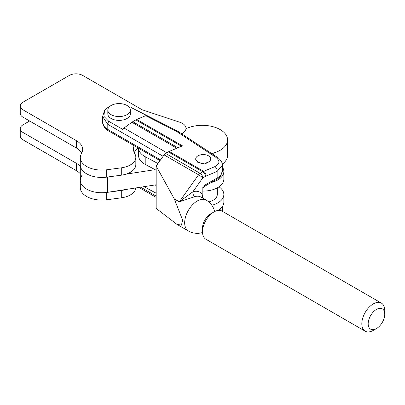 <?xml version="1.0" encoding="UTF-8"?>
<svg xmlns="http://www.w3.org/2000/svg" width="405" height="405" viewBox="0 0 405 405"><rect width="100%" height="100%" fill="white"/><g stroke="black" fill="none" stroke-linecap="round" stroke-linejoin="round"><path stroke-width="0.61" d="M181.658 133.741A12.185 7.037 0 0 0 185.986 128.365A12.185 7.037 0 0 0 182.417 123.388A12.185 7.037 0 0 0 179.86 122.259L142.287 109.831L82.64 75.396A9.371 5.412 0 0 0 69.387 75.396L22.994 102.176A9.371 5.412 0 0 0 20.25 106.004A9.371 5.412 0 0 0 22.994 109.831L76.343 140.631A21.556 12.444 180 0 1 82.655 149.43A21.556 12.444 180 0 1 81.805 152.893L81.152 154.194A21.556 12.444 0 0 0 80.301 157.656A21.556 12.444 0 0 0 106.707 169.781L121.292 167.837A18.752 10.829 0 0 0 135.827 157.292A18.752 10.829 0 0 0 134.855 153.844A26.254 15.157 180 0 1 133.488 149.02A26.254 15.157 180 0 1 134.126 145.689M134.268 152.69A26.254 15.157 180 0 1 137.963 147.901M81.805 175.547L81.152 176.843A21.556 12.444 0 0 0 80.301 180.306A21.556 12.444 0 0 0 107.436 192.329L107.436 177.031A21.556 12.444 180 0 1 80.301 165.002A21.556 12.444 0 0 0 106.707 177.132L121.292 175.188A18.752 10.829 0 0 0 135.827 164.638L135.827 157.292M20.25 106.004L20.25 113.349A9.371 5.412 0 0 0 22.994 117.177L76.343 147.977A21.556 12.444 180 0 1 81.699 153.105M185.9 136.541A12.185 7.037 0 0 0 185.986 135.71L185.986 128.365M29.621 121.004L22.994 124.831A9.371 5.412 0 0 0 20.25 128.653A9.371 5.412 0 0 0 22.994 132.481L76.343 163.281A21.556 12.444 180 0 1 80.301 166.425M80.301 157.656L80.301 180.306A21.556 12.444 0 0 0 106.707 192.436L121.292 190.492A18.752 10.829 0 0 0 126.021 189.454M80.301 180.306L80.301 187.657A21.556 12.444 0 0 0 106.707 199.781L121.292 197.837A18.752 10.829 0 0 0 135.791 187.945M20.25 128.653L20.25 135.999A9.371 5.412 0 0 0 22.994 139.826L76.343 170.626A21.556 12.444 180 0 1 80.301 173.77M384.75 314.204L384.75 310.529A16.215 9.361 120 0 0 381.394 303.107A16.215 9.361 120 0 0 373.283 303.912A16.215 9.361 120 0 0 361.822 323.767A16.215 9.361 120 0 0 365.178 331.189A16.215 9.361 120 0 0 373.283 330.389L376.468 328.551A11.715 6.763 120 0 0 384.75 314.204A11.715 6.763 120 0 0 382.325 308.838A11.715 6.763 120 0 0 373.294 311.977A11.715 6.763 120 0 0 368.18 323.767A11.715 6.763 120 0 0 370.61 329.133A11.715 6.763 120 0 0 376.468 328.551M365.178 331.189L205.861 239.208A16.215 9.361 -60 0 1 202.5 231.787A16.215 9.361 -60 0 1 213.967 211.931A16.215 9.361 -60 0 1 213.967 211.926A16.215 9.361 -60 0 1 222.072 211.126L381.394 303.107M213.967 211.931L210.787 213.764A11.715 6.763 120 0 0 202.5 228.116L202.5 231.787M208.529 155.834A7.498 4.328 180 0 1 210.727 158.897A7.498 4.328 180 0 1 206.099 162.896A7.498 4.328 180 0 1 197.929 161.959A7.498 4.328 180 0 1 195.731 158.897A7.498 4.328 180 0 1 200.359 154.897A7.498 4.328 180 0 1 208.529 155.834M138.601 148.27A20.62 11.902 0 0 0 145.203 156.73L157.945 163.539M138.596 148.265L138.596 155.647A20.62 11.902 0 0 0 145.203 164.384L156.163 170.242M144.043 186.67A20.62 11.902 0 0 0 145.203 187.343L156.163 193.2M217.288 187.885L217.288 194.481A14.059 8.115 180 0 1 213.116 200.247A14.059 8.115 180 0 1 208.777 201.938M217.981 210.448A20.62 11.902 0 0 0 223.849 202.13L223.849 194.481A20.62 11.902 0 0 0 219.024 186.827M211.84 205.294A20.62 11.902 0 0 0 223.849 194.481M155.075 184.964L156.163 185.546M211.228 182.493A20.62 11.902 0 0 0 223.849 171.523A20.62 11.902 0 0 0 222.36 167.083M202.166 191.064A20.62 11.902 0 0 0 223.849 179.177L223.849 171.523M210.727 160.856L204.834 164.055L197.929 162.506L195.731 159.686L195.731 158.897M205.436 176.372L202.753 177.916L192.912 191.752A3.751 2.612 -106.5 0 0 194.937 196.617L179.324 201.822L198.561 174.793A3.751 2.167 -60 0 1 200.105 173.325L202.784 171.781A9.371 5.412 -60 0 1 203.669 171.335L214.847 166.627C219.981 163.939 220.224 160.78 215.576 157.145L176.276 131.25L145.673 115.688L136.733 119.455L182.463 145.856L169.209 151.44L203.669 171.335A3.751 2.435 -112.9 0 1 205.968 176.104A5.624 3.245 120 0 0 205.436 176.372A3.751 2.167 -120 0 0 202.784 171.781L168.323 151.885A9.371 5.412 -60 0 1 169.209 151.44M156.163 166.045L174.302 198.921L182.635 220.107L181.435 225.119L176.818 224.279L156.163 208.388L156.163 166.045L164.096 154.897A3.751 2.167 -60 0 1 165.645 153.429L200.105 173.325A3.751 2.167 -120 0 1 202.753 177.916A3.751 0.496 -144.6 0 0 198.561 174.793L164.096 154.897M107.816 110.074L107.816 113.901A11.249 6.495 0 0 0 111.112 118.493A11.249 6.495 0 0 0 123.368 119.9A11.249 6.495 0 0 0 130.309 113.901L130.309 110.074A11.249 6.495 0 0 0 127.018 105.482A11.249 6.495 0 0 0 114.757 104.075A11.249 6.495 0 0 0 107.816 110.074A11.249 6.495 0 0 0 111.112 114.666A11.249 6.495 0 0 0 123.368 116.073A11.249 6.495 0 0 0 130.309 110.074M131.083 107.512A3.751 1.974 116.9 0 1 131.25 107.583L146.747 115.521L145.673 115.688M176.843 148.225L131.878 122.259L124.011 128.026A3.751 2.167 -60 0 0 122.735 129.377L108.818 121.343L103.877 116.311L104.536 110.54L106.216 108.707A17.531 10.125 180 0 1 109.35 106.799M131.878 122.259A9.371 5.412 -60 0 1 132.764 121.677L177.942 147.759M181.506 146.256L135.847 119.895L132.764 121.677M135.847 119.895A9.371 5.412 -60 0 1 136.733 119.455M160.015 160.633L108.079 130.648A17.405 10.049 180 0 1 104.126 127.124L102.581 122.163A17.805 10.282 0 0 0 107.796 129.433L160.547 159.889M216.862 179.243A3.751 2.167 -120 0 0 217.146 178.028A17.805 10.282 0 0 0 222.36 170.758L220.816 175.714A17.405 10.049 180 0 1 216.862 179.243L203.892 186.73M174.302 198.921L179.324 201.822L192.912 191.752A21.556 12.444 -60 0 1 202.166 194.056L202.166 188.052L203.892 187.059L203.892 185.677L217.146 178.028L217.146 171.396A3.751 2.435 -112.9 0 0 214.847 166.627M202.166 194.056L202.611 198.05M222.254 211.228L222.36 209.967L222.279 211.243M222.36 165.159L217.146 171.396L205.968 176.104M168.323 151.885L165.645 153.429M163.109 156.284L107.796 124.35L102.581 116.458M185.986 128.547L189.262 127.408A25.307 14.61 180 0 1 220.188 129.605A25.307 14.61 180 0 1 227.6 139.933A25.307 14.61 180 0 1 213.779 152.953L211.694 153.566M155.075 169.66L126.021 174.15M107.436 192.329L156.163 184.796M222.289 164.192A25.307 14.61 0 0 0 227.6 155.242L227.6 139.933M22.994 109.831L22.994 117.177M76.343 140.631L76.343 147.977M106.707 169.781L106.707 177.132M121.292 167.837L121.292 175.188M22.994 132.481L22.994 139.826M76.343 163.281L76.343 170.626M106.707 192.436L106.707 199.781M121.292 190.492L121.292 197.837M145.203 156.73L145.203 164.384M145.203 186.492L145.203 187.343M176.818 224.279L188.36 230.946A17.805 10.282 -60 0 1 184.67 222.796A17.805 10.282 -60 0 1 197.265 200.986A17.805 10.282 -60 0 1 206.165 200.1L200.865 197.043A17.805 10.282 120 0 0 194.937 196.617M176.276 131.25A3.751 2.167 -60 0 1 177.8 131.245L176.59 130.587A3.751 1.974 116.9 0 0 175.249 130.694M221.403 207.755A17.805 10.282 180 0 1 219.09 210.367M108.079 130.648A3.751 2.167 -60 0 1 107.796 129.433L107.796 124.35A3.751 2.167 -60 0 1 108.818 121.343M177.8 131.245L217.288 157.256A3.751 2.344 123.4 0 0 215.576 157.145M178.959 131.959A3.751 2.344 123.4 0 0 177.248 131.853M124.011 128.026L166.825 152.746M140.702 187.186L156.163 196.111M213.779 152.953L213.779 154.938M214.625 211.572A17.805 17.805 0 0 0 206.165 200.1M217.288 157.256C217.541 156.958 223.013 161.848 222.36 165.225L222.36 170.758M131.25 107.583L176.59 130.587M188.36 230.946A17.805 17.805 0 0 0 202.52 232.536M104.536 110.54L102.581 116.63L102.581 122.163M222.36 206.57L222.36 209.967M138.971 187.454L156.163 197.382"/></g></svg>
